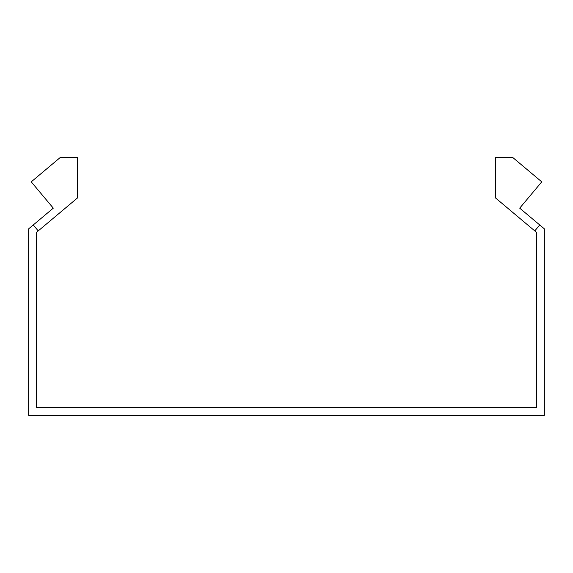 <?xml version="1.0" encoding="UTF-8"?>
<svg xmlns="http://www.w3.org/2000/svg" width="573" height="573" viewBox="0 0 573 573"><rect width="100%" height="100%" fill="white"/><g stroke="black" fill="none" stroke-linecap="round" stroke-linejoin="round"><path stroke-width="0.86" d="M38.226 230.89L33.255 224.967L53.296 208.149L31.229 181.849L60.058 157.661L77.642 157.661L77.642 197.821L36.386 232.437L36.386 407.604L536.615 407.604L536.615 232.437L534.774 230.89L539.745 224.967L519.704 208.149L541.772 181.849L512.942 157.661L495.359 157.661L495.359 197.821L534.774 230.89M33.255 224.967L28.65 228.835L28.65 415.339L544.35 415.339L544.35 228.835L539.745 224.967"/></g></svg>
